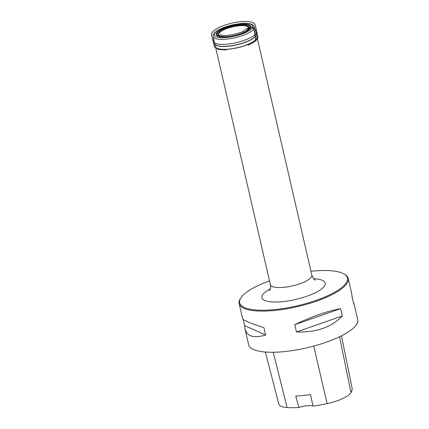 <?xml version="1.0" encoding="UTF-8"?>
<svg xmlns="http://www.w3.org/2000/svg" width="429" height="429" viewBox="0 0 429 429"><rect width="100%" height="100%" fill="white"/><g stroke="black" fill="none" stroke-linecap="round" stroke-linejoin="round"><path stroke-width="0.64" d="M310.961 271.3A55.293 15.889 167 0 1 343.86 273.868A55.293 15.889 167 0 1 297.109 305.856A55.293 15.889 167 0 1 241.071 297.597A55.293 15.889 167 0 1 242.932 295.372A55.293 15.889 167 0 1 269.514 280.866M343.86 273.868L344.616 274.292A55.963 16.082 167 0 1 348.214 278.416A55.963 16.082 167 0 1 344.9 285.945A55.963 16.082 167 0 1 285.789 308.96A55.963 16.082 167 0 1 239.151 303.593A55.963 16.082 167 0 1 240.578 298.311L241.071 297.597M310.505 394.589A61.304 17.616 167 0 1 295.801 396.042L298.831 407.512A11.192 3.218 -13 0 1 313.02 406.113L310.505 394.589M313.02 406.113A60.993 17.525 -13 0 0 327.113 403.609A25.177 7.234 -13 0 0 350.981 392.626A60.993 17.525 -13 0 0 352.043 387.816L341.473 335.837M265.347 352.021L278.861 404.284A25.177 7.234 -13 0 0 287.103 407.55A60.993 17.525 -13 0 0 298.831 407.512M239.151 303.593L242.653 318.768C243.345 320.324 250.434 323.3 263.921 327.686L265.61 334.995C253.952 338.54 247.088 336.524 245.007 328.946L244.621 325.606L265.61 334.995M244.621 325.606L243.2 319.449M353.517 303.089L354.064 303.77L353.786 304.241L352.096 296.927L351.716 293.586L348.214 278.416M245.007 328.946L248.654 344.75A55.963 16.082 -13 0 0 295.291 350.123A55.963 16.082 -13 0 0 354.402 327.102A55.963 16.082 -13 0 0 357.711 319.573L354.064 303.77M296.46 331.949L294.777 324.64L340.621 308.644L342.31 315.959C331.461 327.311 316.178 332.641 296.46 331.949L342.31 315.959M294.777 324.64C312.414 316.323 327.692 310.993 340.621 308.644M252.273 42.342L255.614 40.047L254.247 30.368L252.375 27.22L248.799 27.778L246.857 30.534M255.614 39.876A21.268 6.113 167 0 1 233.151 48.627A21.268 6.113 167 0 1 215.428 46.584A21.268 6.113 167 0 1 215.428 46.579L215.422 46.573A21.268 6.113 -13 0 0 233.247 48.525A21.268 6.113 -13 0 0 255.593 39.795A21.268 6.113 -13 0 0 256.869 37.007A21.268 6.113 167 0 1 256.869 37.017A21.268 6.113 167 0 1 255.614 39.876M269.412 290.696L269.385 290.723C268.903 291.012 271.085 290.084 270.404 284.711A21.268 6.113 -13 0 0 288.127 286.754A21.268 6.113 -13 0 0 310.591 278.008A21.268 6.113 -13 0 0 311.845 275.145L256.317 34.1A21.386 6.145 167 0 1 255.041 36.91A21.386 6.145 167 0 1 232.566 45.689A21.386 6.145 167 0 1 214.645 43.72A21.386 6.145 167 0 1 214.613 43.586M256.285 33.961A21.386 6.145 167 0 1 256.317 34.1L256.258 33.827A21.386 6.145 -13 0 1 255.008 36.76A21.386 6.145 -13 0 1 232.314 45.576A21.386 6.145 -13 0 1 214.58 43.447L213.213 36.449C212.966 34.905 213.744 33.392 215.546 31.912C218.404 29.408 223.868 27.107 231.933 25.016C240.272 23.225 246.428 22.855 250.402 23.901C252.606 24.426 253.947 25.44 254.418 26.936A21.144 6.076 167 0 1 253.18 29.842A21.144 6.076 167 0 1 230.748 38.556A21.144 6.076 167 0 1 213.213 36.449M249.957 28.92A17.927 5.153 167 0 1 220.061 36.744A17.927 5.153 167 0 1 230.63 25.954A17.927 5.153 167 0 1 249.957 28.92M251.673 28.748A19.804 5.69 -13 0 0 230.325 25.472A19.804 5.69 -13 0 0 218.645 37.393A19.804 5.69 -13 0 0 251.673 28.748M224.973 36.814A16.12 4.633 167 0 1 219.916 31.617A16.12 4.633 167 0 1 240.256 25.327A16.12 4.633 167 0 1 248.412 29.569A16.12 4.633 167 0 1 244.004 32.416M217.884 32.218A17.149 4.928 -13 0 0 224.657 36.819A17.149 4.928 -13 0 0 244.294 32.288A17.149 4.928 -13 0 0 249.27 29.118A17.149 4.928 -13 0 0 239.414 24.71A17.149 4.928 -13 0 0 217.884 32.218M247.731 29.767A15.337 4.408 -13 0 0 231.193 27.231A15.337 4.408 -13 0 0 222.147 36.465A15.337 4.408 -13 0 0 247.731 29.767M313.69 278.753A32.459 9.325 167 0 1 320.082 289.999A32.459 9.325 167 0 1 279.263 301.914A32.459 9.325 167 0 1 263.83 293.313A32.459 9.325 167 0 1 270.329 288.765M327.113 403.609L313.744 346.09M287.103 407.55L273.241 352.252M350.981 392.626L339.57 336.776M213.733 39.109L213.036 41.404C214.811 44.289 220.399 45.104 229.794 43.849C239.414 42.696 251.764 38.095 254.912 34.808C256.317 33.591 256.928 32.427 256.751 31.312L255.116 29.553M220.409 34.502C220.308 35.012 224.104 35.87 226.496 35.559L232.164 34.744C237.725 33.516 241.618 32.32 243.838 31.167L242.095 31.955L246.9 28.813C248.75 27.52 250.836 26.995 253.153 27.236C254.199 29.456 254.788 31.977 254.912 34.808C255.448 37.055 255.571 39.141 255.287 41.077C257.062 39.709 257.936 38.235 257.904 36.647L255.271 25.054C254.327 20.79 242.433 20.458 231.397 23.279C228.056 23.97 219.9 26.636 216.827 28.663C213.095 30.749 211.352 32.872 211.599 35.033L214.398 46.868L218.382 49.48L226.271 50.016M270.404 284.711L215.428 46.584M215.422 46.573L214.58 43.447M254.418 26.936L256.258 33.827M224.657 36.819C231.483 36.519 238.025 35.006 244.294 32.288M311.845 275.145C313.24 278.378 314.419 280.03 315.395 280.099M248.643 44.847L247.994 45.125C251.115 43.828 253.544 42.482 255.287 41.077M246.9 28.813L247.093 28.346"/></g></svg>
